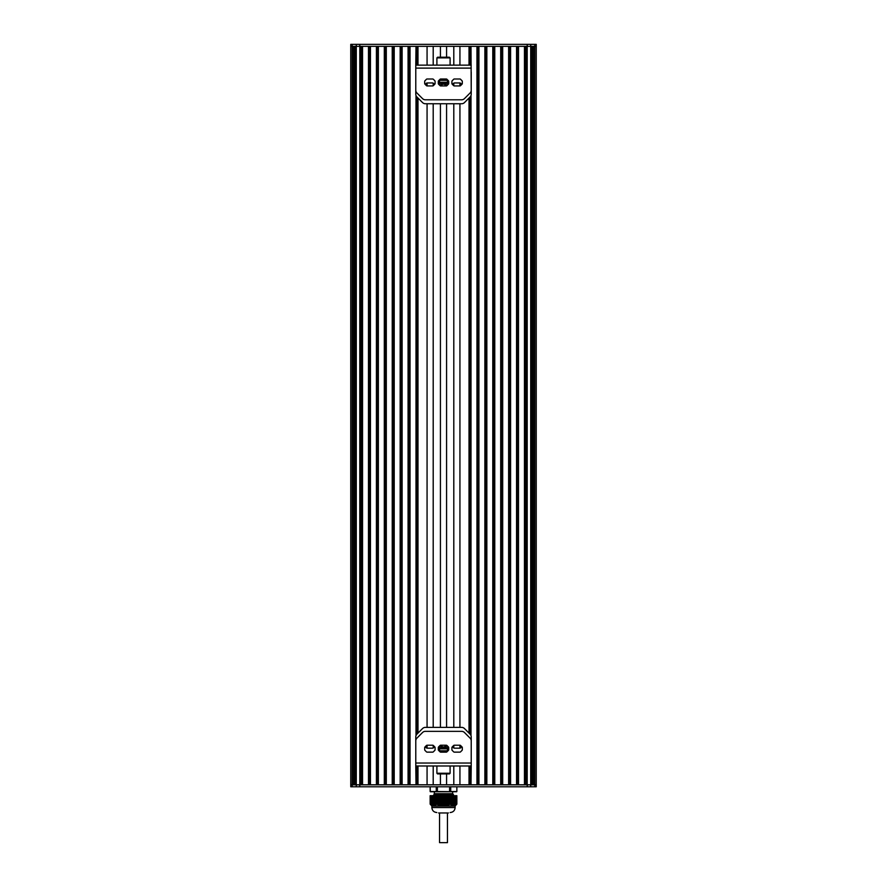 <?xml version="1.0" encoding="UTF-8"?>
<svg xmlns="http://www.w3.org/2000/svg" width="887" height="887" viewBox="0 0 887 887"><rect width="100%" height="100%" fill="white"/><g stroke="black" fill="none" stroke-linecap="round" stroke-linejoin="round"><path stroke-width="1.33" d="M436.26 804.121L434.53 806.039L432.401 806.083L430.14 804.11L430.14 795.694L430.151 804.11L430.162 795.694L436.26 795.694L436.271 804.11L436.26 795.694M432.169 805.873L432.169 795.694L432.224 806.039M450.729 795.694L450.74 804.121L450.74 795.694L437.402 795.694L437.38 804.11L437.402 795.694L436.271 795.694M450.74 795.694L454.843 795.694L454.831 805.851M455.663 795.694L455.718 805.274L454.776 806.039L454.854 795.694L456.86 795.694L456.661 804.354M449.598 795.694L449.598 804.121L449.62 795.694M450.729 804.11L445.385 806.083L441.194 806.039L436.271 804.11M442.68 795.694L442.524 806.083M455.674 805.407L455.73 795.694L456.262 804.831M454.765 795.694L454.765 805.906L452.47 806.039L450.74 804.121M454.543 805.995L454.543 795.694L454.399 806.083M453.933 806.083L453.944 795.694L453.944 806.083M455.131 805.706L455.131 795.694L455.142 805.817M453.634 806.083L453.656 795.694M455.43 795.694L455.441 805.596M453.357 795.694L453.368 806.083L453.279 795.694M452.47 795.694L452.403 805.995M452.182 795.694L452.104 805.817M452.758 795.694L452.769 806.083M451.871 805.341L451.871 795.694L451.805 805.596M451.572 805.03L451.572 795.694L451.516 805.352M452.159 805.562L452.159 795.694L452.17 805.529M451.272 795.694L451.217 805.063M451.572 795.694L451.561 805.008M450.984 795.694L450.918 804.742M456.55 795.694L456.339 804.742L456.339 795.694M433.721 795.694L433.643 806.083L433.643 795.694M433.954 805.961L433.943 795.694L433.943 805.973M434.242 795.694L434.231 806.083M433.355 806.083L433.344 795.694M434.552 805.695L434.541 795.694L434.597 805.995M433.056 806.083L433.056 795.694L433.056 806.083M434.83 805.529L434.83 795.694L434.841 805.562M435.195 805.596L435.118 795.694L435.129 805.341M432.823 795.694L432.823 806.083L432.756 795.694M435.439 805.008L435.428 795.694L435.484 805.352M432.601 806.083L432.446 795.694L432.457 805.995M435.728 795.694L435.783 805.063M431.925 805.862L431.858 795.694L431.869 805.706M436.027 795.694L436.082 804.742M431.625 805.651L431.57 795.694M431.326 805.407L431.259 795.694L431.282 805.274M430.96 805.063L431.049 795.694M430.672 804.709L430.749 795.694M430.45 795.694L430.428 804.476M434.896 805.817L434.818 795.694M454.177 795.694L454.177 806.083L454.244 795.694M456.849 804.11L456.849 795.694L456.86 804.11L454.599 806.083M445.385 806.083L452.714 806.083M444.32 795.694L444.476 806.083M434.286 806.083L441.615 806.083M430.14 804.11L432.401 806.083M443.866 795.694L443.866 806.083L443.722 795.694M443.278 795.694L443.278 806.083L443.134 795.694M448.445 812.958L438.555 812.958M455.131 806.083L455.131 807.569L431.869 807.569C432.157 810.574 433.81 812.226 436.814 812.525M453.379 794.43L452.658 793.71L434.342 793.71L438.899 793.92L433.599 795.162L453.379 794.43L453.401 795.417L447.214 795.694M433.599 795.162L452.858 794.918M434.009 794.053L438.899 793.92M437.402 794.453L453.257 794.453M452.658 793.71L452.658 791.736L430.339 791.736L430.14 786.78L430.151 791.537L436.271 791.537L436.271 786.78M437.424 791.736L449.576 791.736L449.62 786.78M456.65 791.736L437.38 791.537L437.38 786.78M430.35 791.736L436.426 791.736M450.729 786.78L450.729 791.537L449.62 791.537M456.86 791.537L456.849 786.78L456.86 791.537L450.729 791.537M350.764 784.807L350.764 786.78L536.236 786.78L536.247 46.335L359.789 46.335L360.554 46.335L360.554 784.807L527.211 784.807L526.446 784.807L526.446 46.335L527.188 46.335L527.188 784.807L536.236 784.807L536.236 44.35L350.764 44.35L350.753 784.807L359.789 784.807L359.812 46.335L350.764 46.335L350.764 784.807L350.753 46.335M533.442 784.807L533.442 46.335M532.333 784.807L532.333 46.335M532.034 784.807L532.034 46.335M525.448 784.807L525.448 46.335M524.461 784.807L524.461 46.335L518.518 46.335L518.518 784.807L524.461 784.807M517.531 784.807L517.531 46.335M516.544 784.807L516.544 46.335L510.602 46.335L510.602 784.807L516.544 784.807M509.615 784.807L509.615 46.335M508.628 784.807L508.628 46.335L502.685 46.335L502.685 784.807L508.628 784.807M501.698 784.807L501.698 46.335M500.7 784.807L500.7 46.335L494.769 46.335L494.769 784.807L500.7 784.807M493.771 784.807L493.771 46.335M492.784 784.807L492.784 46.335L486.841 46.335L486.841 784.807L492.784 784.807M485.854 784.807L485.854 46.335M484.867 784.807L484.867 46.335L478.925 46.335L478.925 784.807L484.867 784.807M477.938 784.807L477.938 46.335M415.781 763.031L471.219 763.031L471.219 740.911A3.958 3.958 0 0 0 470.055 738.106L464.455 732.507A3.958 3.958 0 0 0 461.661 731.354L425.339 731.354A3.958 3.958 0 0 0 422.545 732.507L416.945 738.106A3.958 3.958 0 0 0 415.781 740.911L415.781 765.991L471.219 765.991L471.008 784.807L476.951 784.807L476.951 46.335L471.008 46.335L471.219 90.23A3.958 3.958 0 0 1 470.055 93.024L464.455 98.623A3.958 3.958 0 0 1 461.661 99.787L425.339 99.787A3.958 3.958 0 0 1 422.545 98.623L416.945 93.024A3.958 3.958 0 0 1 415.781 90.23L415.781 65.139L471.219 65.139M471.008 735.678L471.008 95.463M470.021 784.807L470.021 765.991M470.021 734.103L470.021 97.027M470.021 65.139L470.021 46.335M459.932 784.807L459.932 765.991L459.932 784.807L469.023 784.807L469.023 765.991M469.023 733.117L469.023 98.013M469.023 65.139L469.023 46.335L459.932 46.335L459.932 65.139L459.932 46.335M459.932 748.173L459.932 745.213L459.932 748.173M459.932 727.384L459.932 103.746L459.932 727.384M459.932 85.928L459.932 82.957L459.932 85.928M453.8 784.807L453.8 765.991M453.8 748.007L453.8 745.379M453.8 727.384L453.8 103.746M453.8 85.751L453.8 83.123M453.8 65.139L453.8 46.335M446.571 784.807L446.571 773.919M446.571 727.384L446.571 103.746M446.571 57.223L446.571 46.335M440.429 784.807L440.429 773.919M440.429 727.384L440.429 103.746M440.429 57.223L440.429 46.335M433.2 784.807L433.2 765.991M433.2 748.007L433.2 745.379M433.2 727.384L433.2 103.746M433.2 85.751L433.2 83.134M433.2 65.139L433.2 46.335M427.068 784.807L427.068 765.991L427.068 784.807L417.977 784.807L417.977 765.991M427.068 748.173L427.068 745.213L427.068 748.173M427.068 727.384L427.068 103.746L427.068 727.384M427.068 85.928L427.068 82.957L427.068 85.928M427.068 65.139L427.068 46.335L427.068 65.139M417.977 65.139L417.977 46.335L427.068 46.335M417.977 733.117L417.977 98.013M416.979 784.807L416.979 765.991M416.979 734.103L416.979 97.027M416.979 65.139L416.979 46.335M415.781 65.139L415.992 46.335L410.049 46.335L410.049 784.807L415.992 784.807L415.781 765.991M415.992 735.678L415.992 95.463M409.062 784.807L409.062 46.335M408.075 784.807L408.075 46.335L402.133 46.335L402.133 784.807L408.075 784.807M401.146 784.807L401.146 46.335M400.159 784.807L400.159 46.335L394.216 46.335L394.216 784.807L400.159 784.807M393.229 784.807L393.229 46.335M392.231 784.807L392.231 46.335L386.3 46.335L386.3 784.807L392.231 784.807M385.302 784.807L385.302 46.335M384.315 784.807L384.315 46.335L378.372 46.335L378.372 784.807L384.315 784.807M377.385 784.807L377.385 46.335M376.398 784.807L376.398 46.335L370.456 46.335L370.456 784.807L376.398 784.807M369.469 784.807L369.469 46.335M368.482 784.807L368.482 46.335L362.539 46.335L362.539 784.807L368.482 784.807M361.552 784.807L361.552 46.335M354.966 784.807L354.966 46.335M354.667 784.807L354.667 46.335M353.558 784.807L353.558 46.335M446.704 812.958L447.458 812.958L447.458 842.65L440.296 842.65M446.959 745.501A0.987 0.987 0 0 0 446.261 745.213L440.739 745.213A0.987 0.987 0 0 0 440.041 745.501L438.599 746.943A0.987 0.987 0 0 0 438.3 747.652L438.3 749.692A0.987 0.987 0 0 0 438.599 750.402L440.041 751.843A0.987 0.987 0 0 0 440.739 752.143L446.261 752.143A0.987 0.987 0 0 0 446.959 751.843L448.412 750.402A0.987 0.987 0 0 0 448.7 749.692L448.7 747.652A0.987 0.987 0 0 0 448.412 746.943L446.959 745.501M433.344 745.501A0.987 0.987 0 0 0 432.645 745.213L427.135 745.213A0.987 0.987 0 0 0 426.436 745.501L424.984 746.943A0.987 0.987 0 0 0 424.696 747.652L424.696 749.692A0.987 0.987 0 0 0 424.984 750.402L426.436 751.843A0.987 0.987 0 0 0 427.135 752.143L432.645 752.143A0.987 0.987 0 0 0 433.344 751.843L434.796 750.402A0.987 0.987 0 0 0 435.085 749.692L435.085 747.652A0.987 0.987 0 0 0 434.796 746.943L433.344 745.501M460.575 745.501A0.987 0.987 0 0 0 459.865 745.213L454.355 745.213A0.987 0.987 0 0 0 453.656 745.501L452.204 746.943A0.987 0.987 0 0 0 451.915 747.652L451.915 749.692A0.987 0.987 0 0 0 452.204 750.402L453.656 751.843A0.987 0.987 0 0 0 454.355 752.143L459.865 752.143A0.987 0.987 0 0 0 460.575 751.843L462.016 750.402A0.987 0.987 0 0 0 462.315 749.692L462.315 747.652A0.987 0.987 0 0 0 462.016 746.943L460.575 745.501M430.206 765.991L456.794 765.991M471.219 763.031L471.219 765.991M447.458 749.138A5.943 5.943 0 0 0 448.7 747.597M438.311 747.597A5.943 5.943 0 0 0 439.542 749.138M446.427 745.224A2.971 2.971 0 0 1 440.573 745.224A2.971 2.971 0 0 0 446.427 745.224M441.327 745.213A2.229 2.229 0 0 0 445.673 745.213M446.782 745.357A3.337 3.337 0 0 1 444.653 747.852M442.347 747.852A3.337 3.337 0 0 1 440.218 745.357M439.021 746.521A4.823 4.823 0 0 0 440.174 748.207M446.826 748.207A4.823 4.823 0 0 0 447.979 746.521M438.677 746.865L440.074 748.306M446.926 748.306L448.323 746.865M439.542 748.839L440.529 747.852L446.471 747.852L447.458 748.839L439.542 748.839L439.542 750.801M437.557 773.919L436.903 773.253L450.097 773.253L449.443 773.919L437.557 773.919M450.097 765.991L450.097 773.253M447.957 750.801L439.043 750.801M438.998 750.801L448.013 750.801M443.5 752.143L443.5 751.289L447.935 750.868M439.065 750.868L443.5 751.289M434.541 746.688L433.344 747.885A0.987 0.987 0 0 1 432.645 748.173L427.135 748.173A0.987 0.987 0 0 1 426.436 747.885L425.239 746.688M461.761 746.688L460.575 747.885A0.987 0.987 0 0 1 459.865 748.173L454.355 748.173A0.987 0.987 0 0 1 453.656 747.885L452.459 746.688M471.219 759.061L471.219 736.953A3.958 3.958 0 0 0 470.055 734.148L464.455 728.549A3.958 3.958 0 0 0 461.661 727.384L425.339 727.384A3.958 3.958 0 0 0 422.545 728.549L416.945 734.148A3.958 3.958 0 0 0 415.781 736.953L415.781 759.061M440.041 85.64A0.987 0.987 0 0 0 440.739 85.928L446.261 85.928A0.987 0.987 0 0 0 446.959 85.64L448.401 84.187A0.987 0.987 0 0 0 448.7 83.489L448.7 81.438A0.987 0.987 0 0 0 448.401 80.739L446.959 79.287A0.987 0.987 0 0 0 446.261 78.998L440.739 78.998A0.987 0.987 0 0 0 440.041 79.287L438.588 80.739A0.987 0.987 0 0 0 438.3 81.438L438.3 83.489A0.987 0.987 0 0 0 438.588 84.187L440.041 85.64M453.656 85.64A0.987 0.987 0 0 0 454.355 85.928L459.865 85.928A0.987 0.987 0 0 0 460.564 85.64L462.016 84.187A0.987 0.987 0 0 0 462.304 83.489L462.304 81.438A0.987 0.987 0 0 0 462.016 80.739L460.564 79.287A0.987 0.987 0 0 0 459.865 78.998L454.355 78.998A0.987 0.987 0 0 0 453.656 79.287L452.204 80.739A0.987 0.987 0 0 0 451.915 81.438L451.915 83.489A0.987 0.987 0 0 0 452.204 84.187L453.656 85.64M426.425 85.64A0.987 0.987 0 0 0 427.135 85.928L432.645 85.928A0.987 0.987 0 0 0 433.344 85.64L434.796 84.187A0.987 0.987 0 0 0 435.085 83.489L435.085 81.438A0.987 0.987 0 0 0 434.796 80.739L433.344 79.287A0.987 0.987 0 0 0 432.645 78.998L427.135 78.998A0.987 0.987 0 0 0 426.425 79.287L424.984 80.739A0.987 0.987 0 0 0 424.685 81.438L424.685 83.489A0.987 0.987 0 0 0 424.984 84.187L426.425 85.64M456.794 65.139L455.308 65.139M431.692 65.139L430.206 65.139M439.542 81.992A5.943 5.943 0 0 0 438.3 83.544M448.689 83.544A5.943 5.943 0 0 0 447.458 81.992M440.573 85.917A2.971 2.971 0 0 1 446.427 85.917A2.971 2.971 0 0 0 440.573 85.917M445.673 85.928A2.229 2.229 0 0 0 441.327 85.928M440.218 85.773A3.337 3.337 0 0 1 442.347 83.289M444.653 83.289A3.337 3.337 0 0 1 446.782 85.773M447.979 84.62A4.823 4.823 0 0 0 446.826 82.923M440.174 82.923A4.823 4.823 0 0 0 439.021 84.62M448.323 84.265L446.926 82.824M440.074 82.824L438.677 84.265M447.458 82.291L446.471 83.289L440.529 83.289L439.542 82.291L447.458 82.291L447.458 80.34M449.443 57.223L450.097 57.877L436.903 57.877L437.557 57.223L449.443 57.223M436.903 65.139L436.903 57.877M439.043 80.34L447.957 80.34M448.002 80.34L438.987 80.34M443.5 78.998L443.5 79.852L439.065 80.262M447.935 80.262L443.5 79.852M452.459 84.442L453.656 83.245A0.987 0.987 0 0 1 454.355 82.957L459.865 82.957A0.987 0.987 0 0 1 460.564 83.245L461.761 84.442M425.239 84.442L426.425 83.245A0.987 0.987 0 0 1 427.135 82.957L432.645 82.957A0.987 0.987 0 0 1 433.344 83.245L434.541 84.442M415.781 72.069L415.781 94.188A3.958 3.958 0 0 0 416.945 96.982L422.545 102.582A3.958 3.958 0 0 0 425.339 103.746L461.661 103.746A3.958 3.958 0 0 0 464.455 102.582L470.055 96.982A3.958 3.958 0 0 0 471.219 94.188L471.219 72.069M444.62 795.694L444.62 806.083M444.753 795.694L444.753 806.083M445.207 795.694L445.207 806.083M445.052 795.694L445.052 805.995M444.021 795.694L444.021 806.083M444.165 795.694L444.165 806.083M444.465 795.694L444.465 806.072M445.806 795.694L445.806 806.039M445.651 795.694L445.651 805.873M443.433 795.694L443.433 806.083M443.567 795.694L443.567 806.083M444.919 795.694L444.919 806.017M446.405 795.694L446.405 805.862M446.239 795.694L446.239 805.706M445.507 795.694L445.507 805.906M442.835 795.694L442.835 806.083M442.979 795.694L442.979 806.083M446.993 795.694L446.993 805.651M446.837 795.694L446.837 805.507M446.106 795.694L446.106 805.751M442.247 795.694L442.247 806.083M442.38 795.694L442.38 806.083M447.591 795.694L447.591 805.407M447.436 795.694L447.436 805.285M446.693 795.694L446.693 805.562M441.648 795.694L441.648 806.083M441.793 795.694L441.793 806.083M442.081 795.694L442.081 806.017M448.179 795.694L448.179 805.13M448.024 795.694L448.024 805.019M447.292 795.694L447.292 805.341M441.493 795.694L441.493 805.906M442.535 795.694L442.535 806.072M448.778 795.694L448.778 804.819M448.622 795.694L448.622 804.72M447.88 795.694L447.88 805.074M441.05 795.694L441.05 805.995M441.194 795.694L441.194 806.039M441.948 795.694L441.948 805.995M449.354 795.694L449.354 804.476M449.21 795.694L449.21 804.387M448.478 795.694L448.478 804.786M440.462 795.694L440.462 805.817M440.595 795.694L440.595 805.862M440.894 795.694L440.894 805.751M441.349 795.694L441.349 805.873M449.077 795.694L449.077 804.465M439.863 795.694L439.863 805.596M440.007 795.694L440.007 805.651M440.307 795.694L440.307 805.562M440.761 795.694L440.761 805.706M439.276 795.694L439.276 805.352M439.409 795.694L439.409 805.407M439.708 795.694L439.708 805.341M440.163 795.694L440.163 805.507M438.677 795.694L438.677 805.063M438.821 795.694L438.821 805.13M439.12 795.694L439.12 805.074M439.564 795.694L439.564 805.285M438.522 795.694L438.522 804.786M438.976 795.694L438.976 805.019M437.491 795.694L437.491 804.354M438.378 795.694L438.378 804.72M438.222 795.694L438.222 804.819M438.089 795.694L438.089 804.742M437.923 795.694L437.923 804.465M437.79 795.694L437.79 804.387M437.646 795.694L437.646 804.476M449.509 795.694L449.509 804.354M448.911 795.694L448.911 804.742M448.323 795.694L448.323 805.063M447.724 795.694L447.724 805.352M447.137 795.694L447.137 805.596M446.538 795.694L446.538 805.817M445.95 795.694L445.95 805.995M445.352 795.694L445.352 806.083M453.956 795.694L453.956 806.083M454.466 795.694L454.466 806.017M453.878 795.694L453.878 806.083M455.064 795.694L455.064 805.751M453.069 795.694L453.069 806.083M453.579 795.694L453.579 806.083M455.364 795.694L455.364 805.562M456.029 795.694L456.04 805.063M456.317 795.694L456.317 804.709L456.328 795.694M455.951 795.694L455.951 805.074M452.98 795.694L452.98 805.995M456.251 795.694L456.251 804.786M452.692 795.694L452.692 805.873M452.392 795.694L452.392 805.706M452.093 795.694L452.093 805.507M451.793 795.694L451.793 805.285M451.505 795.694L451.505 805.019M451.206 795.694L451.206 804.72M450.906 795.694L450.906 804.387M433.931 795.694L433.931 806.083M434.02 795.694L434.02 805.995M434.308 795.694L434.308 805.873M433.421 795.694L433.421 806.083M434.608 795.694L434.608 805.706M433.044 795.694L433.044 806.083M433.122 795.694L433.122 806.083M434.907 795.694L434.907 805.507M435.207 795.694L435.207 805.285M432.534 795.694L432.534 806.017M435.495 795.694L435.495 805.019M432.235 795.694L432.235 805.906M435.794 795.694L435.794 804.72M435.428 795.694L435.428 805.03M436.094 795.694L436.094 804.387M431.936 795.694L431.936 805.751M431.636 795.694L431.636 805.562M431.337 795.694L431.337 805.341M430.661 795.694L430.661 804.742M536.236 784.807L536.236 46.335M534.794 786.78L534.794 44.35M530.725 786.78L530.725 44.35M356.275 786.78L356.275 44.35M352.206 786.78L352.206 44.35M359.789 44.35L359.789 46.335M527.211 44.35L527.211 46.335M527.211 786.78L527.211 784.807M359.789 786.78L359.789 784.807M471.219 68.111L415.781 68.111M454.543 795.694L454.543 805.973M454.843 795.694L454.843 805.851M455.142 795.694L455.142 805.695M455.73 795.694L455.73 805.263M456.617 795.694L456.617 804.376M451.871 795.694L451.871 805.307M434.53 795.694L434.53 805.729M435.129 795.694L435.129 805.307M432.457 795.694L432.457 805.973M432.157 795.694L432.157 805.851M431.858 795.694L431.858 805.695M431.27 795.694L431.27 805.263M430.971 795.694L430.971 805.008M430.383 795.694L430.383 804.376M455.131 807.569C454.843 810.574 453.19 812.226 450.186 812.525M431.869 806.083L431.869 807.569M434.342 793.71L434.342 791.736M439.542 812.958L439.542 842.65M447.458 748.839L447.458 750.801M436.903 765.991L436.903 773.253M439.542 82.291L439.542 80.34M450.097 65.139L450.097 57.877"/></g></svg>
